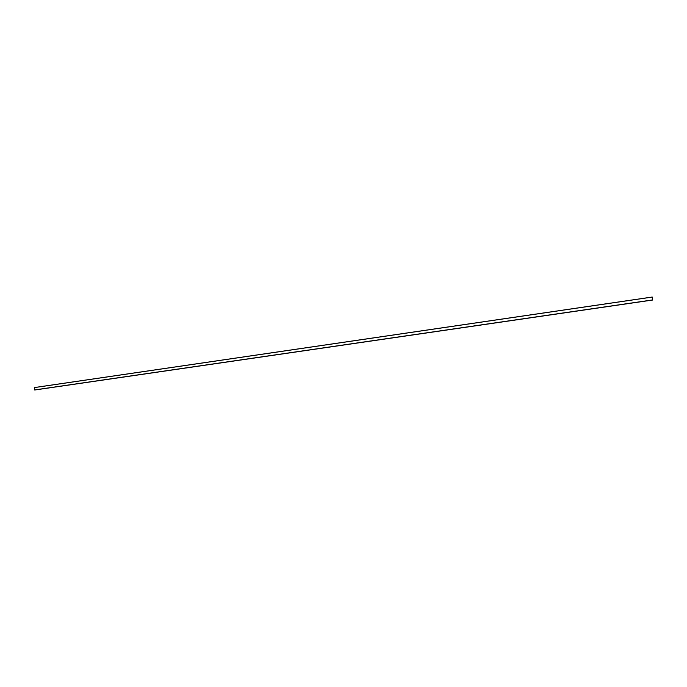 <?xml version="1.0" encoding="UTF-8"?>
<svg xmlns="http://www.w3.org/2000/svg" width="687" height="687" viewBox="0 0 687 687"><rect width="100%" height="100%" fill="white"/><g stroke="black" fill="none" stroke-linecap="round" stroke-linejoin="round"><path stroke-width="1.03" d="M652.564 299.936L34.685 389.915L652.564 299.936L652.152 297.093L34.402 387.605L652.152 297.093L652.564 299.936M34.402 387.605L34.685 389.915L34.402 387.605M35.346 389.915L34.642 389.967L34.35 387.571L34.642 389.967L35.346 389.915L652.624 300.039L34.642 389.967L652.65 299.979L652.221 297.033L34.35 387.571L652.221 297.033L652.624 300.039L35.406 389.907M652.624 300.039L35.381 389.907"/></g></svg>
